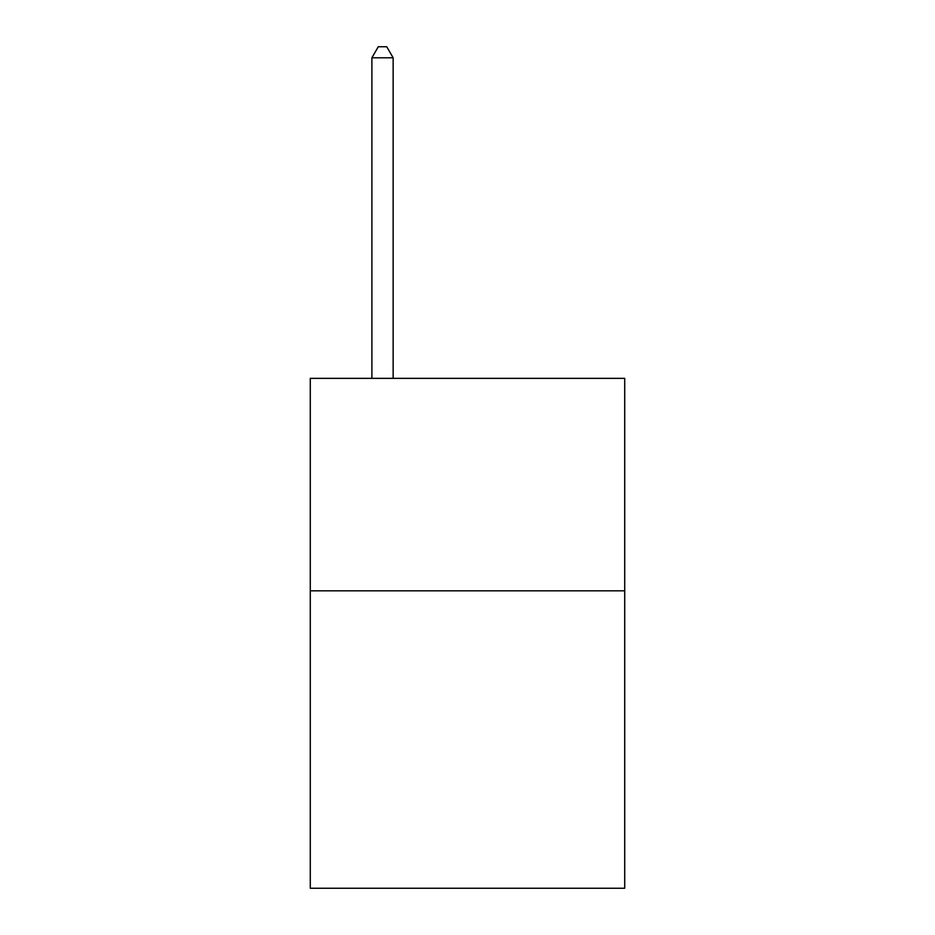 <?xml version="1.0" encoding="UTF-8"?>
<svg xmlns="http://www.w3.org/2000/svg" width="935" height="935" viewBox="0 0 935 935"><rect width="100%" height="100%" fill="white"/><g stroke="black" fill="none" stroke-linecap="round" stroke-linejoin="round"><path stroke-width="1.4" d="M624.72 590.815L624.72 888.25L310.28 888.25L310.28 378.348L624.72 378.348L624.72 590.815L310.28 590.815M393.144 378.348L393.144 57.795L371.896 57.795L371.896 378.348M371.896 57.795L378.266 46.75L386.763 46.75L393.144 57.795"/></g></svg>
